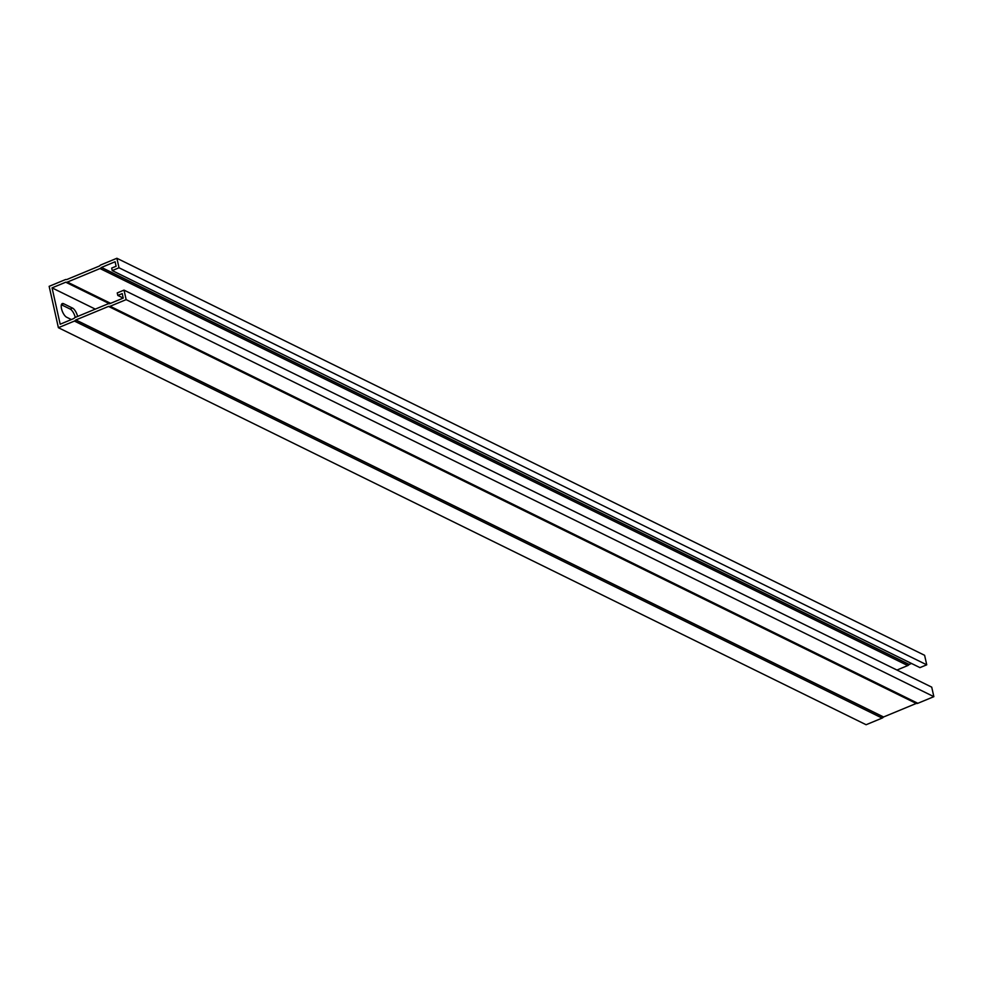 <?xml version="1.0" encoding="UTF-8"?>
<svg xmlns="http://www.w3.org/2000/svg" width="983" height="983" viewBox="0 0 983 983"><rect width="100%" height="100%" fill="white"/><g stroke="black" fill="none" stroke-linecap="round" stroke-linejoin="round"><path stroke-width="1.47" d="M123.231 298.095L122.224 293.598L117.8 295.428L123.231 298.095L109.568 303.759L65.726 282.207L52.062 287.872L60.184 324.218L73.946 318.48A2.986 2.507 116.2 0 1 75.261 317.423A7.471 2.924 67.5 0 0 70.162 309.055L61.388 304.742M95.302 309.129L52.062 287.872M71.403 319.573L66.66 317.239A7.471 2.924 -112.5 0 1 61.904 310.137A7.471 2.924 -112.5 0 1 62.285 303.575A7.471 2.924 -112.5 0 1 63.637 303.722L72.521 308.084A7.471 2.924 -112.5 0 1 77.62 316.452M112.246 270.583L119.017 267.781L926.736 664.815L919.953 667.617L112.246 270.583L111.681 268.089L116.105 266.258L115.097 261.748L101.347 267.487A2.986 2.507 116.2 0 1 100.02 268.543L67.36 282.072A2.986 2.507 116.2 0 1 65.836 282.195L65.726 282.207M926.736 664.815L924.61 655.305L116.891 258.271L100.88 264.906A2.986 2.507 -63.8 0 0 99.566 265.963L66.697 279.577A2.986 2.507 -63.8 0 0 65.161 279.7L49.15 286.336L58.39 327.695L866.109 724.729L882.12 718.094A2.986 2.507 -63.8 0 0 883.434 717.037L916.303 703.423A2.986 2.507 -63.8 0 0 917.839 703.3L933.85 696.664L931.724 687.142L124.018 290.12L117.235 292.922L117.8 295.428M119.017 267.781L116.891 258.271M58.39 327.695L74.413 321.06A2.986 2.507 -63.8 0 0 75.728 320.003L108.597 306.389A2.986 2.507 -63.8 0 0 110.133 306.266L126.143 299.631L124.018 290.12M126.143 299.631L933.85 696.664M911.499 663.464L909.054 664.52A2.986 2.507 116.2 0 1 907.739 665.577L896.938 670.05M75.261 317.423L107.921 303.894A2.986 2.507 116.2 0 1 109.457 303.772L109.568 303.759M882.12 718.094L74.413 321.06M917.839 703.3L110.133 306.266M909.152 664.434L101.446 267.401M70.162 309.055L72.521 308.084M61.425 304.632L63.637 303.722M109.641 303.735L65.836 282.195M110.612 303.329L67.36 282.072M907.739 665.577L100.02 268.543M909.054 664.52L101.347 267.487M916.303 703.423L108.597 306.389M916.193 703.435L108.486 306.401M883.533 716.963L75.826 319.93M883.434 717.037L75.728 320.003"/></g></svg>
